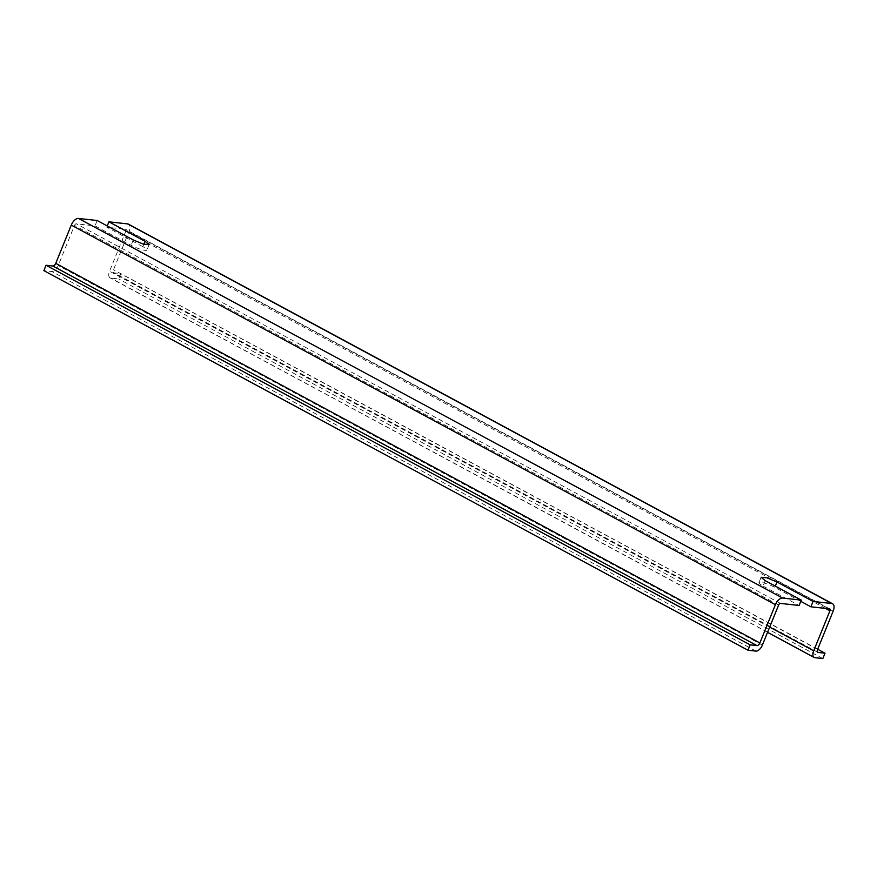 <?xml version="1.0" encoding="UTF-8"?>
<svg xmlns="http://www.w3.org/2000/svg" width="877" height="877" viewBox="0 0 877 877"><rect width="100%" height="100%" fill="white"/><g stroke="black" fill="none" stroke-linecap="round" stroke-linejoin="round"><path stroke-width="0.66" stroke-dasharray="4.38 3.29" d="M765.215 580.662L763.034 586.022A10.776 1.886 -157.9 0 1 758.934 582.624A10.776 1.886 -157.9 0 1 764.689 583.183A10.776 1.886 -157.9 0 1 774.797 587.338L800.8 601.359M143.806 244.255L142.841 246.645A10.776 1.886 -157.9 0 1 146.941 250.044A10.776 1.886 -157.9 0 1 141.186 249.485A10.776 1.886 -157.9 0 1 131.079 245.33L94.99 225.871L76.277 223.788A1.962 1.02 -61.7 0 0 74.479 225.455L58.222 265.501A7.06 3.672 -61.7 0 1 51.765 271.497L43.85 270.62M142.841 246.645L106.753 227.187L125.466 229.27A1.962 1.02 -61.7 0 1 125.663 229.335A1.962 1.02 -61.7 0 1 125.806 231.177L109.548 271.223A7.06 3.672 -61.7 0 0 110.053 277.856A7.06 3.672 -61.7 0 0 110.787 278.086L118.691 278.963L120.873 273.602L114.032 272.846A3.135 1.633 -61.7 0 1 113.703 272.747A3.135 1.633 -61.7 0 1 113.484 269.787L129.018 231.539A7.838 4.078 -61.7 0 0 128.459 224.161M763.034 586.022L799.122 605.481M107.257 225.948L106.753 227.187M97.172 220.511L94.99 225.871M822.834 658.572L118.691 278.963M817.671 649.254L120.873 273.602M775.301 586.099L774.797 587.338M780.42 603.398L76.277 223.788M829.598 608.879L125.466 229.27M833.15 611.148L129.018 231.539M133.26 239.969L131.079 245.33M778.623 605.064L74.479 225.455M825.575 608.43L125.806 231.177M769.677 627.099L109.548 271.223M814.919 657.695L110.787 278.086M817.572 652.126L114.032 272.846M817.616 649.397L113.484 269.787M762.365 645.099L58.222 265.501M755.897 651.107L51.765 271.497M761.104 577.263L758.934 582.624M149.123 244.683L146.941 250.044M829.806 608.945L125.663 229.335M767.55 632.328L110.053 277.856M817.835 652.345L113.703 272.747"/><path stroke-width="1.32" d="M800.8 601.359L810.885 606.796L813.067 601.436L776.978 581.977L775.301 586.099M813.067 601.436L831.78 603.519A7.838 4.078 -61.7 0 1 832.591 603.771A7.838 4.078 -61.7 0 1 833.15 611.148L817.616 649.397A3.135 1.633 -61.7 0 0 817.835 652.345A3.135 1.633 -61.7 0 0 818.164 652.444L825.005 653.212L822.834 658.572L814.919 657.695A7.06 3.672 -61.7 0 1 814.185 657.465A7.06 3.672 -61.7 0 1 813.681 650.833L829.938 610.787L825.575 608.43M776.978 581.977L766.871 577.822L761.104 577.263L765.215 580.662L801.304 600.12L782.591 598.037A7.838 4.078 -61.7 0 0 775.411 604.702L71.278 225.093A7.838 4.078 -61.7 0 1 78.459 218.428L97.172 220.511L133.26 239.969L143.368 244.124L149.123 244.683L145.023 241.285L108.923 221.826L127.636 223.909A7.838 4.078 -61.7 0 1 128.459 224.161L832.591 603.771M801.304 600.12L799.122 605.481L780.42 603.398A1.962 1.02 -61.7 0 0 778.623 605.064L762.365 645.099A7.06 3.672 -61.7 0 1 755.897 651.107L747.982 650.23L43.85 270.62L46.032 265.26L52.872 266.016A3.135 1.633 -61.7 0 0 55.744 263.352L71.278 225.093M829.938 610.787A1.962 1.02 -61.7 0 0 829.806 608.945A1.962 1.02 -61.7 0 0 829.598 608.879L810.885 606.796M108.923 221.826L107.257 225.948M775.411 604.702L759.877 642.962A3.135 1.633 -61.7 0 1 757.004 645.625L750.164 644.858L747.982 650.23M825.005 653.212L817.671 649.254M750.164 644.858L46.032 265.26M831.78 603.519L127.636 223.909M782.591 598.037L78.459 218.428M145.023 241.285L143.806 244.255M813.681 650.833L769.677 627.099M818.164 652.444L817.572 652.126M757.004 645.625L52.872 266.016M759.877 642.962L55.744 263.352M814.185 657.465L767.55 632.328"/></g></svg>
